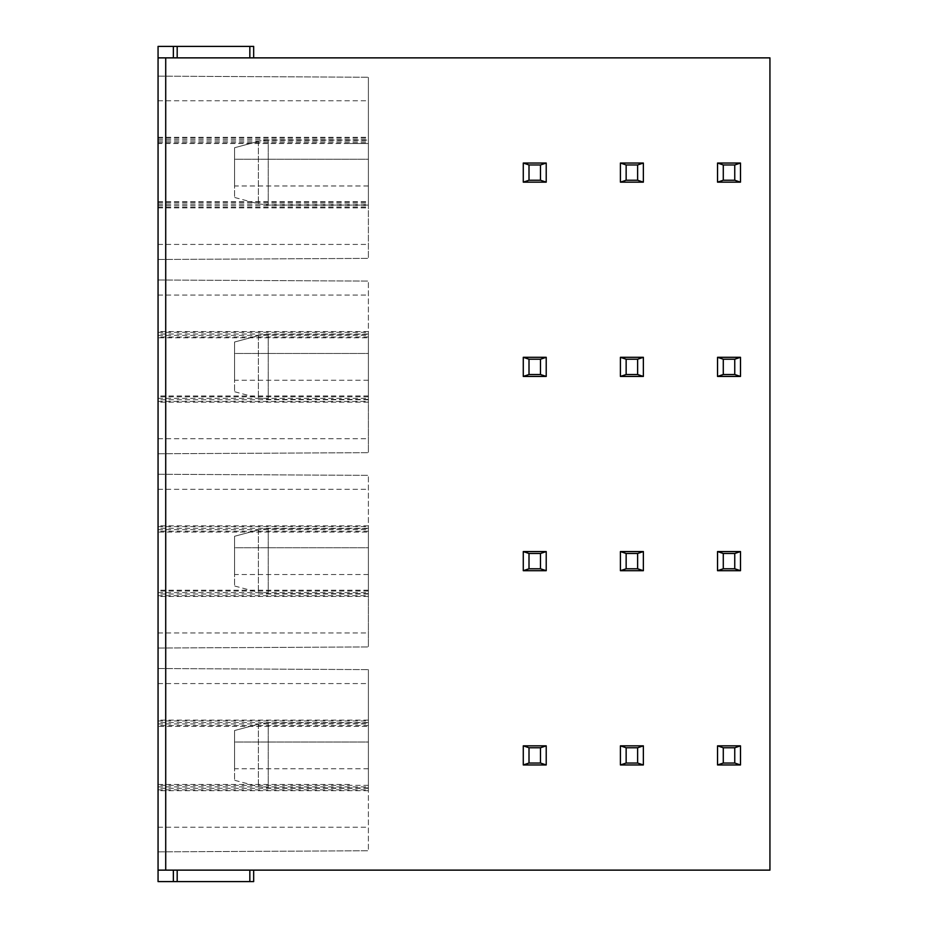 <?xml version="1.0" encoding="UTF-8"?>
<svg xmlns="http://www.w3.org/2000/svg" width="928" height="928" viewBox="0 0 928 928"><rect width="100%" height="100%" fill="white"/><g stroke="black" fill="none" stroke-linecap="round" stroke-linejoin="round"><path stroke-width="0.7" stroke-dasharray="4.64 3.48" d="M173.362 870.128L253.669 870.128L173.362 870.128L173.362 881.6L253.669 881.6M173.362 881.6L158.062 881.6L158.062 870.128L769.938 870.128L769.938 57.872L158.062 57.872L158.062 46.4L253.669 46.4M158.062 870.128L158.062 57.872L177.19 57.872L173.362 57.872L173.362 46.4M368.393 788.301L158.062 788.301L158.062 784.496L158.062 789.844L368.393 789.844L368.393 784.485L368.393 850.756L368.393 669.622L368.393 789.844M158.062 788.301L158.062 668.52L158.062 726.346L368.393 726.357M368.393 725.499L158.062 725.499L158.062 726.346M158.062 725.499L158.062 789.844M158.062 143.504L158.062 259.48L158.062 137.298L158.062 143.504L349.485 143.515L368.393 143.515L368.393 137.298L368.393 258.378L368.393 77.244L368.393 143.515L349.485 143.515M368.393 594.024L158.062 594.024L158.062 590.208L158.062 595.695L368.393 595.695L368.393 590.196L368.393 646.932L368.393 475.356L368.393 595.695M158.062 594.024L158.062 474.254L158.062 532.069L368.393 532.092M368.393 531.234L158.062 531.234L158.062 532.069M158.062 531.234L158.062 595.695M368.393 399.759L158.062 399.759L158.062 395.943L158.062 401.43L368.393 401.43L368.393 395.931L368.393 452.667L368.393 281.091L368.393 401.43M158.062 399.759L158.062 279.989L158.062 337.804L368.393 337.827M368.393 336.968L158.062 336.968L158.062 337.804M158.062 336.968L158.062 401.43M158.062 57.872L173.362 57.872M249.841 57.872L177.19 57.872L253.669 57.872L249.841 57.872L249.841 46.4M177.19 57.872L177.19 46.4M740.486 764.962L717.541 764.962L717.541 745.845L740.486 745.845L740.486 764.962M643.359 764.962L620.414 764.962L620.414 745.845L643.359 745.845L643.359 764.962M546.221 764.962L523.276 764.962L523.276 745.845L546.221 745.845L546.221 764.962M740.486 570.697L717.541 570.697L717.541 551.568L740.486 551.568L740.486 570.697M643.359 570.697L620.414 570.697L620.414 551.568L643.359 551.568L643.359 570.697M546.221 570.697L523.276 570.697L523.276 551.568L546.221 551.568L546.221 570.697M740.486 376.432L717.541 376.432L717.541 357.303L740.486 357.303L740.486 376.432M643.359 376.432L620.414 376.432L620.414 357.303L643.359 357.303L643.359 376.432M546.221 376.432L523.276 376.432L523.276 357.303L546.221 357.303L546.221 376.432M740.486 182.155L717.541 182.155L717.541 163.038L740.486 163.038L740.486 182.155M643.359 182.155L620.414 182.155L620.414 163.038L643.359 163.038L643.359 182.155M546.221 182.155L523.276 182.155L523.276 163.038L546.221 163.038L546.221 182.155M177.19 870.128L177.19 881.6M349.485 784.485L158.062 784.496M158.062 851.858L368.393 850.756L158.062 851.858M368.393 742.017L368.393 787.907L368.393 722.9L368.393 768.79L368.393 742.017L234.552 742.017L234.552 730.545L258.39 724.188L234.552 730.545L234.552 780.262L234.552 730.545L234.552 768.79L234.552 742.017L368.393 742.017M158.062 668.52L368.393 669.622L158.062 668.52M158.062 683.576L368.393 683.576M158.062 827.231L368.393 827.231M268.238 722.9A38.245 38.245 0 0 0 258.39 724.188A38.245 38.234 -0 0 1 268.238 722.9L268.238 787.907L268.238 722.9L368.393 722.9L268.238 722.9M368.393 159.21L368.393 205.1L368.393 140.093L368.393 185.983L368.393 159.21L234.552 159.21L234.552 147.738L258.39 141.381L234.552 147.738L234.552 197.455L234.552 147.738L234.552 185.983L234.552 159.21L368.393 159.21M158.062 76.142L368.393 77.244L158.062 76.142M158.062 100.769L368.393 100.769M158.062 244.424L368.393 244.424M158.062 259.48L368.393 258.378L158.062 259.48M158.062 201.654L368.393 201.643M268.238 140.093A38.245 38.245 0 0 0 258.39 141.381A38.245 38.234 -0 0 1 268.238 140.093L268.238 205.1L268.238 140.093L368.393 140.093L268.238 140.093M368.393 590.196L158.062 590.208M158.062 648.034L368.393 646.932L158.062 648.034M368.393 547.752L368.393 593.642L368.393 528.635L368.393 574.513L368.393 547.752L234.552 547.752L234.552 536.28L258.39 529.923L234.552 536.28L234.552 585.986L234.552 536.28L234.552 574.513L234.552 547.752L368.393 547.752M158.062 526.594L368.393 526.594M158.062 474.254L368.393 475.356L158.062 474.254M158.062 489.311L368.393 489.311M158.062 632.966L368.393 632.966M268.238 528.635A38.245 38.245 0 0 0 258.39 529.923A38.245 38.234 -0 0 1 268.238 528.635L268.238 593.642L268.238 528.635L368.393 528.635L268.238 528.635M368.393 395.931L158.062 395.943M158.062 453.757L368.393 452.667L158.062 453.757M368.393 353.487L368.393 399.376L368.393 334.358L368.393 380.248L368.393 353.487L234.552 353.487L234.552 342.014L258.39 335.658L234.552 342.014L234.552 391.72L234.552 342.014L234.552 380.248L234.552 353.487L368.393 353.487M158.062 332.328L368.393 332.328M158.062 279.989L368.393 281.091L158.062 279.989M158.062 295.046L368.393 295.046M158.062 438.7L368.393 438.7M268.238 334.358A38.245 38.245 0 0 0 258.39 335.658A38.245 38.234 -0 0 1 268.238 334.358L268.238 399.376L268.238 334.358L368.393 334.358L268.238 334.358M165.718 870.128L165.718 57.872M249.841 870.128L249.841 881.6M368.393 785.332L158.062 785.332M158.062 786.874L368.393 786.874M158.062 723.933L368.393 723.933M158.062 720.963L368.393 720.963M368.393 722.529L158.062 722.529M258.39 724.188L258.39 786.619L258.39 724.188M158.062 139.699L368.393 139.699M158.062 142.668L368.393 142.668M158.062 138.156L368.393 138.156M158.062 205.471L368.393 205.471M158.062 202.501L368.393 202.501M158.062 207.037L368.393 207.037M158.062 204.067L368.393 204.067M158.062 141.126L368.393 141.126M258.39 141.381L258.39 203.812L258.39 141.381M368.393 591.055L158.062 591.055M158.062 592.609L368.393 592.609M158.062 529.656L368.393 529.656M368.393 528.264L158.062 528.264M258.39 529.923L258.39 592.342L258.39 529.923M368.393 396.778L158.062 396.778M158.062 398.344L368.393 398.344M158.062 335.391L368.393 335.391M368.393 333.999L158.062 333.999M258.39 335.658L258.39 398.077L258.39 335.658M368.393 790.702L158.062 790.702M368.393 720.105L158.062 720.105M368.393 787.907L268.238 787.907L258.39 786.619L234.552 780.262M368.393 768.79L234.552 768.79M158.062 207.895L368.393 207.895M158.062 137.298L368.393 137.298M368.393 205.1L268.238 205.1L258.39 203.812L234.552 197.455M368.393 185.983L234.552 185.983M368.393 596.426L158.062 596.426M368.393 525.851L158.062 525.851M368.393 593.642L268.238 593.642L258.39 592.342L234.552 585.986M368.393 574.513L234.552 574.513M368.393 402.16L158.062 402.16M368.393 331.586L158.062 331.586M368.393 399.376L268.238 399.376L258.39 398.077L234.552 391.72M368.393 380.248L234.552 380.248"/><path stroke-width="1.39" d="M165.718 870.128L165.718 57.872L769.938 57.872L769.938 870.128L158.062 870.128L158.062 46.4L253.669 46.4L253.669 57.872L253.669 46.4M158.062 870.128L158.062 881.6L177.19 881.6L177.19 870.128M165.718 57.872L158.062 57.872M177.19 57.872L177.19 46.4M723.283 763.048L734.756 763.048L740.486 764.962L717.541 764.962L723.283 763.048L723.283 747.759L734.756 747.759L740.486 745.845L717.541 745.845L723.283 747.759M637.617 747.759L637.617 763.048L643.359 764.962L620.414 764.962L626.145 763.048L626.145 747.759L637.617 747.759L643.359 745.845L620.414 745.845L626.145 747.759M540.479 747.759L540.479 763.048L546.221 764.962L523.276 764.962L529.006 763.048L529.006 747.759L540.479 747.759L546.221 745.845L523.276 745.845L529.006 747.759M734.756 763.048L734.756 747.759M717.541 764.962L717.541 745.845M740.486 764.962L740.486 745.845M643.359 764.962L643.359 745.845M637.617 763.048L626.145 763.048M620.414 764.962L620.414 745.845M546.221 764.962L546.221 745.845M540.479 763.048L529.006 763.048M523.276 764.962L523.276 745.845M723.283 568.783L734.756 568.783L740.486 570.697L717.541 570.697L723.283 568.783L723.283 553.482L734.756 553.482L740.486 551.568L717.541 551.568L723.283 553.482M637.617 553.482L637.617 568.783L643.359 570.697L620.414 570.697L626.145 568.783L626.145 553.482L637.617 553.482L643.359 551.568L620.414 551.568L626.145 553.482M540.479 553.482L540.479 568.783L546.221 570.697L523.276 570.697L529.006 568.783L529.006 553.482L540.479 553.482L546.221 551.568L523.276 551.568L529.006 553.482M734.756 568.783L734.756 553.482M717.541 570.697L717.541 551.568M740.486 570.697L740.486 551.568M643.359 570.697L643.359 551.568M637.617 568.783L626.145 568.783M620.414 570.697L620.414 551.568M546.221 570.697L546.221 551.568M540.479 568.783L529.006 568.783M523.276 570.697L523.276 551.568M723.283 374.518L734.756 374.518L740.486 376.432L717.541 376.432L723.283 374.518L723.283 359.217L734.756 359.217L740.486 357.303L717.541 357.303L723.283 359.217M637.617 359.217L637.617 374.518L643.359 376.432L620.414 376.432L626.145 374.518L626.145 359.217L637.617 359.217L643.359 357.303L620.414 357.303L626.145 359.217M540.479 359.217L540.479 374.518L546.221 376.432L523.276 376.432L529.006 374.518L529.006 359.217L540.479 359.217L546.221 357.303L523.276 357.303L529.006 359.217M734.756 374.518L734.756 359.217M717.541 376.432L717.541 357.303M740.486 376.432L740.486 357.303M643.359 376.432L643.359 357.303M637.617 374.518L626.145 374.518M620.414 376.432L620.414 357.303M546.221 376.432L546.221 357.303M540.479 374.518L529.006 374.518M523.276 376.432L523.276 357.303M723.283 180.241L734.756 180.241L740.486 182.155L717.541 182.155L723.283 180.241L723.283 164.952L734.756 164.952L740.486 163.038L717.541 163.038L723.283 164.952M637.617 164.952L637.617 180.241L643.359 182.155L620.414 182.155L626.145 180.241L626.145 164.952L637.617 164.952L643.359 163.038L620.414 163.038L626.145 164.952M540.479 164.952L540.479 180.241L546.221 182.155L523.276 182.155L529.006 180.241L529.006 164.952L540.479 164.952L546.221 163.038L523.276 163.038L529.006 164.952M734.756 180.241L734.756 164.952M717.541 182.155L717.541 163.038M740.486 182.155L740.486 163.038M643.359 182.155L643.359 163.038M637.617 180.241L626.145 180.241M620.414 182.155L620.414 163.038M546.221 182.155L546.221 163.038M540.479 180.241L529.006 180.241M523.276 182.155L523.276 163.038M253.669 881.6L253.669 870.128L253.669 881.6L177.19 881.6M249.841 57.872L249.841 46.4M173.362 57.872L173.362 46.4M173.362 870.128L173.362 881.6M249.841 870.128L249.841 881.6"/></g></svg>
